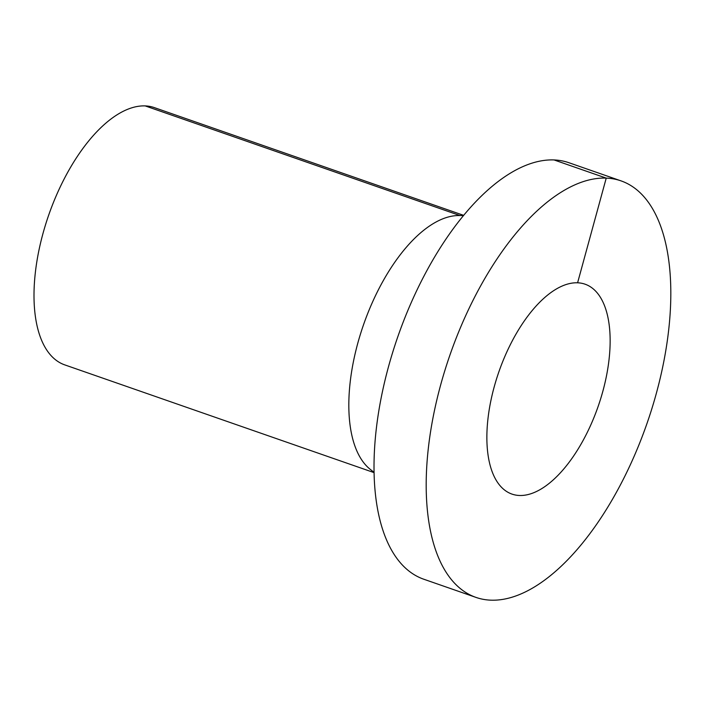 <?xml version="1.0" encoding="UTF-8"?>
<svg xmlns="http://www.w3.org/2000/svg" width="706" height="706" viewBox="0 0 706 706"><rect width="100%" height="100%" fill="white"/><g stroke="black" fill="none" stroke-linecap="round" stroke-linejoin="round"><path stroke-width="1.06" d="M475.968 597.4L423.794 579.229A220.537 104.294 -70.8 0 1 392.898 351.659A220.537 104.294 -70.8 0 1 554.06 159.944A220.537 104.294 -70.8 0 1 568.877 162.707L621.042 180.877A220.537 104.294 -70.8 0 1 646.996 423.45A220.537 104.294 -70.8 0 1 475.968 597.4A220.537 104.294 -70.8 0 1 445.071 369.829A220.537 104.294 -70.8 0 1 606.233 178.115A220.537 104.294 -70.8 0 1 621.042 180.877M374.065 472.367L370.359 469.446A136.214 64.422 -70.8 0 1 363.537 324.716A136.214 64.422 -70.8 0 1 458.794 215.542L463.515 215.551M374.065 472.623L64.74 364.878A136.214 64.422 -70.8 0 1 45.661 224.323A136.214 64.422 -70.8 0 1 145.198 105.909A136.214 64.422 -70.8 0 1 154.349 107.612L463.674 215.356M577.596 282.797A111.133 52.562 -70.8 0 1 585.062 284.191A111.133 52.562 -70.8 0 1 598.141 406.427A111.133 52.562 -70.8 0 1 511.947 494.085A111.133 52.562 -70.8 0 1 496.38 379.413A111.133 52.562 -70.8 0 1 577.596 282.797L606.233 178.115L554.06 159.944M459.968 215.542L145.198 105.909"/></g></svg>
